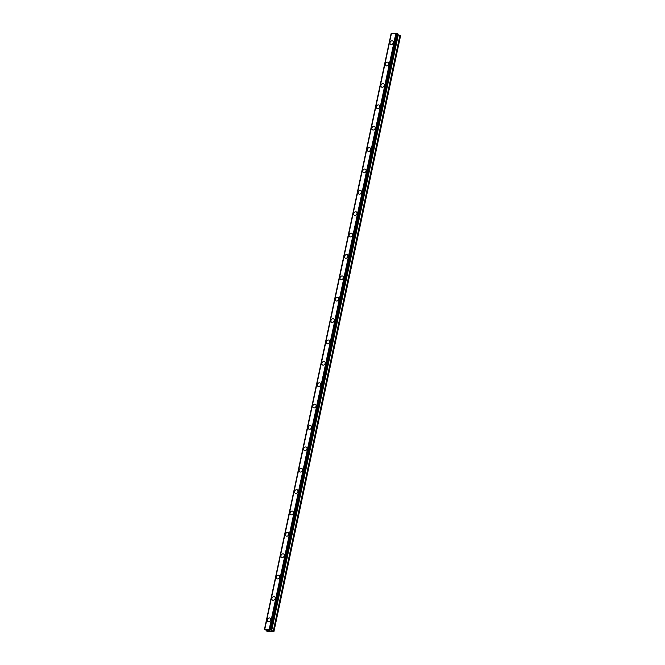 <?xml version="1.0" encoding="UTF-8"?>
<svg xmlns="http://www.w3.org/2000/svg" width="665" height="665" viewBox="0 0 665 665"><rect width="100%" height="100%" fill="white"/><g stroke="black" fill="none" stroke-linecap="round" stroke-linejoin="round"><path stroke-width="1" d="M267.347 619.805A1.987 1.563 123.4 0 1 270.106 618.176A1.987 1.563 123.4 0 1 270.663 619.863A1.987 1.563 123.4 0 1 267.912 621.492A1.987 1.563 123.4 0 1 267.347 619.805M267.912 621.492A1.987 1.563 123.4 0 1 267.347 619.797A1.987 1.563 123.4 0 1 270.098 618.167M272.451 600.113A1.987 1.563 123.4 0 1 271.894 598.425A1.987 1.563 123.4 0 1 274.645 596.796A1.987 1.563 123.4 0 1 275.21 598.483A1.987 1.563 123.4 0 1 272.451 600.113A1.987 1.563 123.4 0 1 271.894 598.425A1.987 1.563 123.4 0 1 274.645 596.796M276.997 578.741A1.987 1.563 123.4 0 1 276.441 577.045A1.987 1.563 123.4 0 1 279.192 575.416A1.987 1.563 123.4 0 1 279.749 577.104A1.987 1.563 123.4 0 1 276.997 578.733A1.987 1.563 123.4 0 1 276.432 577.045A1.987 1.563 123.4 0 1 279.192 575.416M281.544 557.361A1.987 1.563 123.4 0 1 280.979 555.666A1.987 1.563 123.4 0 1 283.731 554.036A1.987 1.563 123.4 0 1 284.296 555.732A1.987 1.563 123.4 0 1 281.544 557.361A1.987 1.563 123.4 0 1 280.979 555.666A1.987 1.563 123.4 0 1 283.731 554.036M286.083 535.982A1.987 1.563 123.4 0 1 285.526 534.294A1.987 1.563 123.4 0 1 288.278 532.665A1.987 1.563 123.4 0 1 288.843 534.352A1.987 1.563 123.4 0 1 286.083 535.982A1.987 1.563 123.4 0 1 285.526 534.294A1.987 1.563 123.4 0 1 288.278 532.665M290.63 514.602A1.987 1.563 123.4 0 1 290.065 512.914A1.987 1.563 123.4 0 1 292.824 511.285A1.987 1.563 123.4 0 1 293.381 512.973A1.987 1.563 123.4 0 1 290.63 514.602A1.987 1.563 123.4 0 1 290.065 512.914A1.987 1.563 123.4 0 1 292.824 511.285M295.177 493.231A1.987 1.563 123.4 0 1 294.612 491.535A1.987 1.563 123.4 0 1 297.363 489.906A1.987 1.563 123.4 0 1 297.928 491.601A1.987 1.563 123.4 0 1 295.177 493.231A1.987 1.563 123.4 0 1 294.612 491.535A1.987 1.563 123.4 0 1 297.363 489.906M299.716 471.851A1.987 1.563 123.4 0 1 299.159 470.163A1.987 1.563 123.4 0 1 301.91 468.534A1.987 1.563 123.4 0 1 302.467 470.221A1.987 1.563 123.4 0 1 299.716 471.851A1.987 1.563 123.4 0 1 299.159 470.163A1.987 1.563 123.4 0 1 301.91 468.526M304.262 450.471A1.987 1.563 123.4 0 1 303.697 448.784A1.987 1.563 123.4 0 1 306.457 447.154A1.987 1.563 123.4 0 1 307.014 448.842A1.987 1.563 123.4 0 1 304.262 450.471A1.987 1.563 123.4 0 1 303.697 448.784A1.987 1.563 123.4 0 1 306.449 447.154M308.801 429.1A1.987 1.563 123.4 0 1 308.244 427.404A1.987 1.563 123.4 0 1 310.996 425.775A1.987 1.563 123.4 0 1 311.561 427.47A1.987 1.563 123.4 0 1 308.801 429.1A1.987 1.563 123.4 0 1 308.244 427.404A1.987 1.563 123.4 0 1 310.996 425.775M313.348 407.72A1.987 1.563 123.4 0 1 312.783 406.024A1.987 1.563 123.4 0 1 315.543 404.395A1.987 1.563 123.4 0 1 316.099 406.091A1.987 1.563 123.4 0 1 313.348 407.72A1.987 1.563 123.4 0 1 312.791 406.032A1.987 1.563 123.4 0 1 315.543 404.395M317.895 386.34A1.987 1.563 123.4 0 1 317.33 384.653A1.987 1.563 123.4 0 1 320.089 383.023A1.987 1.563 123.4 0 1 320.646 384.711A1.987 1.563 123.4 0 1 317.895 386.34A1.987 1.563 123.4 0 1 317.33 384.653A1.987 1.563 123.4 0 1 320.081 383.023M322.434 364.96A1.987 1.563 123.4 0 1 321.877 363.273A1.987 1.563 123.4 0 1 324.628 361.644A1.987 1.563 123.4 0 1 325.193 363.331A1.987 1.563 123.4 0 1 322.434 364.96A1.987 1.563 123.4 0 1 321.877 363.273A1.987 1.563 123.4 0 1 324.628 361.644M326.981 343.589A1.987 1.563 123.4 0 1 326.415 341.893A1.987 1.563 123.4 0 1 329.175 340.264A1.987 1.563 123.4 0 1 329.732 341.96A1.987 1.563 123.4 0 1 326.981 343.589A1.987 1.563 123.4 0 1 326.415 341.893A1.987 1.563 123.4 0 1 329.175 340.264M331.527 322.209A1.987 1.563 123.4 0 1 330.962 320.522A1.987 1.563 123.4 0 1 333.714 318.892A1.987 1.563 123.4 0 1 334.279 320.58A1.987 1.563 123.4 0 1 331.527 322.209A1.987 1.563 123.4 0 1 330.962 320.522A1.987 1.563 123.4 0 1 333.714 318.892M336.066 300.829A1.987 1.563 123.4 0 1 335.509 299.142A1.987 1.563 123.4 0 1 338.261 297.513A1.987 1.563 123.4 0 1 338.826 299.2A1.987 1.563 123.4 0 1 336.066 300.829A1.987 1.563 123.4 0 1 335.509 299.142A1.987 1.563 123.4 0 1 338.261 297.513M340.613 279.458A1.987 1.563 123.4 0 1 340.048 277.762A1.987 1.563 123.4 0 1 342.808 276.133A1.987 1.563 123.4 0 1 343.364 277.829A1.987 1.563 123.4 0 1 340.613 279.458A1.987 1.563 123.4 0 1 340.048 277.762A1.987 1.563 123.4 0 1 342.808 276.133M345.16 258.078A1.987 1.563 123.4 0 1 344.595 256.382A1.987 1.563 123.4 0 1 347.346 254.753A1.987 1.563 123.4 0 1 347.911 256.449A1.987 1.563 123.4 0 1 345.16 258.078A1.987 1.563 123.4 0 1 344.595 256.391A1.987 1.563 123.4 0 1 347.346 254.762M349.699 236.698A1.987 1.563 123.4 0 1 349.133 235.011A1.987 1.563 123.4 0 1 351.893 233.382A1.987 1.563 123.4 0 1 352.45 235.069A1.987 1.563 123.4 0 1 349.699 236.698A1.987 1.563 123.4 0 1 349.142 235.011A1.987 1.563 123.4 0 1 351.893 233.382M354.246 215.319A1.987 1.563 123.4 0 1 353.68 213.631A1.987 1.563 123.4 0 1 356.44 212.002A1.987 1.563 123.4 0 1 356.997 213.689A1.987 1.563 123.4 0 1 354.246 215.319A1.987 1.563 123.4 0 1 353.68 213.631A1.987 1.563 123.4 0 1 356.432 212.002M358.792 193.947A1.987 1.563 123.4 0 1 358.227 192.252A1.987 1.563 123.4 0 1 360.979 190.622A1.987 1.563 123.4 0 1 361.544 192.318A1.987 1.563 123.4 0 1 358.784 193.947A1.987 1.563 123.4 0 1 358.227 192.252A1.987 1.563 123.4 0 1 360.979 190.622M363.331 172.567A1.987 1.563 123.4 0 1 362.766 170.88A1.987 1.563 123.4 0 1 365.526 169.251A1.987 1.563 123.4 0 1 366.082 170.938A1.987 1.563 123.4 0 1 363.331 172.567A1.987 1.563 123.4 0 1 362.774 170.88A1.987 1.563 123.4 0 1 365.526 169.251M367.878 151.188A1.987 1.563 123.4 0 1 367.313 149.5A1.987 1.563 123.4 0 1 370.064 147.871A1.987 1.563 123.4 0 1 370.629 149.559A1.987 1.563 123.4 0 1 367.878 151.188A1.987 1.563 123.4 0 1 367.313 149.5A1.987 1.563 123.4 0 1 370.064 147.871M372.417 129.816A1.987 1.563 123.4 0 1 371.86 128.121A1.987 1.563 123.4 0 1 374.611 126.491A1.987 1.563 123.4 0 1 375.176 128.187A1.987 1.563 123.4 0 1 372.417 129.816A1.987 1.563 123.4 0 1 371.86 128.121A1.987 1.563 123.4 0 1 374.611 126.491M376.964 108.437A1.987 1.563 123.4 0 1 376.398 106.741A1.987 1.563 123.4 0 1 379.158 105.12A1.987 1.563 123.4 0 1 379.715 106.807A1.987 1.563 123.4 0 1 376.964 108.437A1.987 1.563 123.4 0 1 376.398 106.749A1.987 1.563 123.4 0 1 379.158 105.112M381.51 87.057A1.987 1.563 123.4 0 1 380.945 85.369A1.987 1.563 123.4 0 1 383.697 83.74A1.987 1.563 123.4 0 1 384.262 85.428A1.987 1.563 123.4 0 1 381.51 87.057A1.987 1.563 123.4 0 1 380.945 85.369A1.987 1.563 123.4 0 1 383.697 83.74M386.049 65.685A1.987 1.563 123.4 0 1 385.492 63.99A1.987 1.563 123.4 0 1 388.244 62.36A1.987 1.563 123.4 0 1 388.801 64.048A1.987 1.563 123.4 0 1 386.049 65.685A1.987 1.563 123.4 0 1 385.492 63.99A1.987 1.563 123.4 0 1 388.244 62.36M390.596 44.306A1.987 1.563 123.4 0 1 390.031 42.61A1.987 1.563 123.4 0 1 392.782 40.981A1.987 1.563 123.4 0 1 393.348 42.676A1.987 1.563 123.4 0 1 390.596 44.306A1.987 1.563 123.4 0 1 390.031 42.61A1.987 1.563 123.4 0 1 392.791 40.981M391.087 33.682L264.421 629.58L269.234 629.223L273.922 631.609L267.862 631.642L266.756 631.143L267.122 630.686L266.615 630.329L264.421 629.572L391.186 33.583L264.52 629.472M398.061 34.073L271.395 629.971L398.061 34.073L395.891 33.333L391.419 33.292L264.761 629.19M273.922 631.609L400.579 35.719L397.928 34.68M267.779 630.212L268.461 630.445M268.12 630.445L269.092 630.686L268.394 630.221M267.646 630.179L269.084 630.678M269.042 630.295L269.948 630.694M391.469 33.25L264.803 629.14M395.891 33.333L269.234 629.223M396.19 33.433L269.525 629.323M391.244 33.566L264.579 629.456M396.074 33.383L269.416 629.273M397.113 33.674L270.447 629.564M397.213 33.691L270.555 629.58M397.637 33.799L270.971 629.697M397.737 33.84L271.079 629.738M398.036 34.04L271.37 629.93M398.152 34.829L271.495 630.728M398.293 34.888L271.628 630.777M399.914 35.312L273.249 631.21M400.056 35.37L273.39 631.26M391.419 33.3L264.761 629.198"/></g></svg>
